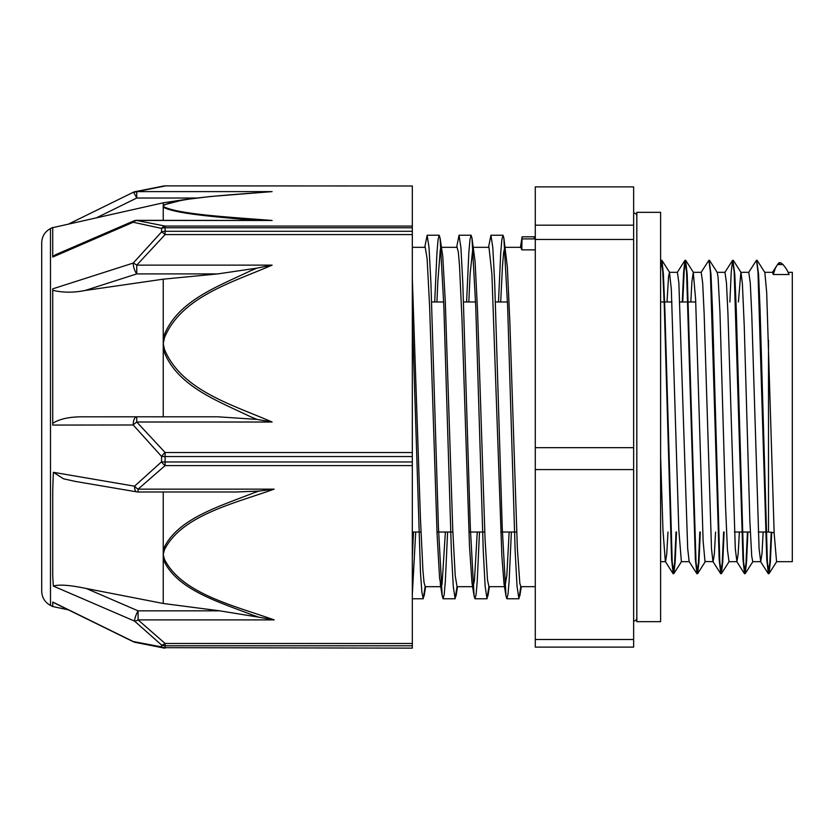 <?xml version="1.0" encoding="UTF-8"?>
<svg xmlns="http://www.w3.org/2000/svg" width="834" height="834" viewBox="0 0 834 834"><rect width="100%" height="100%" fill="white"/><g stroke="black" fill="none" stroke-linecap="round" stroke-linejoin="round"><path stroke-width="1.25" d="M786.504 269.132L789.131 274.501L786.504 269.121L783.043 264.534L780.697 262.741M779.488 263.805C779.665 262.178 779.008 262.418 777.528 264.555L775.411 268.037L773.264 274.501L772.607 272.343M771.7 532.238L770.355 561.928L769.021 573.636L767.405 562.095L760.055 309.372L758.586 274.25L756.74 260.552M747.91 532.029L746.566 561.814L745.221 573.625L743.605 562.095L736.255 309.268L734.785 274.188L732.94 260.552M724.11 532.029L722.765 561.803L721.42 573.646L719.805 562.116L712.465 309.362L710.995 274.271L709.14 260.562M700.31 532.029L698.965 561.876L697.62 573.646L696.015 562.106L687.195 274.313L685.579 260.25L684.161 271.04L682.754 301.971M676.51 532.029L675.165 561.845L673.82 573.625L672.214 562.085L664.865 309.31L663.395 274.209L661.925 260.344L660.611 267.641M771.221 532.186L769.813 563.002L768.395 573.75L766.78 559.687L757.97 271.894L756.501 260.239L748.651 272.437M747.431 532.029L746.013 562.94L744.606 573.74L742.99 559.739L734.17 271.884L732.554 260.354L731.209 272.197L729.875 301.971M723.631 532.029L722.213 562.94L720.805 573.761L719.189 559.822L710.37 271.905L708.9 260.26L701.05 272.457M699.83 532.029L698.423 562.96L697.005 573.761L695.389 559.739L686.57 271.905L684.964 260.364L683.619 272.124L682.275 301.971M676.03 532.029L674.623 562.95L673.205 573.74L671.589 559.687L664.25 305.098L662.78 271.894L661.31 260.239L660.611 262.856M667.012 301.971L668.524 276.93L669.452 272.311L671.328 289.189L678.803 529.59L681.378 561.668M690.813 301.971L691.897 281.84L693.273 272.322L695.629 299.448L703.114 540.776L704.98 561.501L713.028 561.678M709.525 260.375L717.23 272.457L718.074 277.305L719.94 311.833L725.549 506.551L727.425 549.71L729.01 561.678M738.403 301.971L740.873 272.322M733.315 260.354L741.019 272.437L742.385 283.623L744.251 326.125L749.86 520.989L751.726 556.247L752.768 561.668M757.116 260.344L764.83 272.437L766.686 292.359L774.171 533.552L776.569 561.678L792.3 561.678L792.3 272.322L788.537 272.322M535.282 239.045L534.083 237.398M520.437 247.323L522.042 237.388L521.792 249.866L520.906 247.333L505.362 247.323M412.319 316.983L420.513 573.052L421.879 592.203L423.245 598.77L425.111 586.677M434.702 301.971L436.943 252.785L438.069 239.671L439.195 235.251L440.081 238.034L443.844 306.422L451.371 551.024L453.258 586.417L455.135 598.749L457.001 586.667M466.592 301.971L468.833 252.775L469.959 239.681L471.085 235.24L471.971 238.024L475.734 306.349L483.261 551.013L485.148 586.406L487.025 598.739L488.891 586.656M498.482 301.971L500.723 252.765L501.849 239.692L502.975 235.23L503.861 237.992L507.625 306.276L515.151 550.993L517.038 586.385L518.915 598.739L520.781 586.667M412.319 594.413L415.707 532.029M424.767 247.323L427.154 235.251L429.03 247.583L430.917 282.976L438.444 527.557L442.208 595.966L443.094 598.749L444.22 594.329L445.346 581.215L447.597 532.029M456.657 247.323L459.044 235.23L460.921 247.594L462.807 282.987L470.334 527.568L474.098 595.987L474.984 598.739L476.11 594.329L477.236 581.225L479.487 532.029M488.547 247.323L490.934 235.24L492.821 247.615L494.698 283.018L502.235 527.713L505.998 596.029L506.874 598.749L508 594.308L509.126 581.235L511.378 532.029M412.319 278.045L420.44 518.352L422.921 570.435L424.047 582.559L425.225 586.677M436.912 301.971L437.829 281.527L440.31 249.387L441.061 247.333M440.081 238.034L442.791 256.601L445.283 301.481L452.726 528.829L455.218 575.71L457.053 586.677L473.076 586.677L471.961 582.643L469.469 545.697L461.994 319.547L459.503 265.566L458.314 251.962L457.063 247.323M468.802 301.971L470.115 273.844L472.941 247.323M471.971 238.024L475.088 261.511L477.569 311.707L485.023 538.608L487.504 579.974L488.943 586.667L504.966 586.677L504.017 583.769L501.859 555.924L491.893 273.802L488.985 247.323M500.692 301.971L502.412 267.068L503.621 252.556L504.831 247.312M503.861 237.992L507.385 267.391L509.866 322.612L517.32 547.625L519.801 583.216L520.833 586.667L535.282 586.677M509.157 532.029L506.843 575.21L504.966 586.677M477.267 532.029L474.452 580.464L473.076 586.667M445.377 532.029L442.072 584.144L441.186 586.677L439.581 578.233L437.089 534.24L429.614 306.391L427.123 258.79L425.246 247.323L412.319 247.323M413.487 532.029L412.319 557.466M535.282 249.866L521.792 249.866M789.131 274.501L773.264 274.501M763.173 532.029L761.942 554.078L760.702 561.678L759.076 548.532L751.736 313.636L750.277 283.049L748.765 272.322M739.372 532.029L738.142 554.068L736.902 561.668L735.286 548.584L727.946 313.657L726.477 283.039L724.975 272.322M715.572 532.029L714.342 554.047L713.112 561.678M720.659 573.646L712.955 561.563L711.485 548.657L704.146 313.667L702.676 283.06L701.206 272.332M696.859 573.646L689.155 561.563L687.685 548.574L678.876 283.06L677.406 272.322L669.473 272.322M667.982 532.029L666.741 554.078L665.511 561.668M673.059 573.625L665.355 561.543L662.988 530.664L660.611 456.761M535.282 639.49L535.282 647.111L633.642 647.111L633.642 639.49L535.282 639.49L535.282 469.573L633.642 469.573L633.642 639.49M633.642 239.462L633.642 447.67L535.282 447.67L535.282 239.462L633.642 239.462L633.642 225.18L535.282 225.18L535.282 186.889L633.642 186.889L633.642 225.18M535.282 447.67L535.282 469.573M633.642 447.67L633.642 469.573M535.282 225.18L535.282 239.462M412.319 465.601L412.319 461.963L165.101 461.963L165.101 465.601L412.319 465.601L412.319 643.462L165.101 643.462A7.933 3.628 127.9 0 1 161.556 645.005L161.556 646.892L133.211 641.523L52.73 602.012L52.73 606.526L68.357 609.842M252.827 615.127A597.561 456.949 179.7 0 0 258.999 617.223L274.146 619.902C234.052 605.609 181.583 593.62 164.413 559.207A7.933 5.004 165.9 0 1 163.235 559.322L163.235 554.527L164.413 549.856C181.541 515.391 234.062 503.527 274.146 489.151L138.09 489.151L138.09 491.997A7.933 7.933 0 0 1 136.766 491.883A7.933 3.326 99.7 0 1 134.555 486.191L161.556 461.817A7.933 1.459 -0 0 0 165.101 461.963L165.101 456.542A7.933 1.282 180 0 1 161.556 456.406L161.556 461.817A7.933 3.628 52.1 0 0 165.101 465.601L138.09 489.151A7.933 4.045 -135 0 1 134.555 486.191L53.355 472.315A197.616 14.23 93.5 0 0 53.074 480.165A197.533 14.282 -86.5 0 0 52.73 491.195L52.73 575.689A197.533 14.334 -86.5 0 0 53.074 582.028A197.616 14.314 93.5 0 0 53.355 586.094L134.555 621.101L161.556 645.005A7.933 7.423 180 0 0 165.101 645.787L412.319 645.787L412.319 643.462M250.753 416.802A584.029 549.231 0.6 0 0 256.924 419.398L272.092 422.014L136.755 422.014L165.101 452.539L165.101 456.542L412.319 456.542L412.319 452.539L165.101 452.539A7.933 1.939 133.7 0 0 161.556 456.406L133.211 424.986A7.933 2.168 -38.7 0 1 136.755 422.014L136.755 416.802A7.933 3.534 90 0 0 133.211 424.986L52.73 425.069L52.73 288.845L133.211 263.075A7.933 2.711 72.2 0 0 136.755 273.906L136.755 265.118A7.933 2.168 -141.3 0 0 133.211 263.075L161.556 231.925A7.933 1.939 46.3 0 1 165.101 234.594L412.319 234.594L412.319 452.539M52.73 606.526L50.488 605.421L50.488 228.579L52.73 227.473L52.73 257.049L133.211 222.251L161.556 228.401L161.556 231.925A7.933 6.026 -0 0 1 165.101 231.289L165.101 234.594L136.755 265.118L272.092 265.118L256.924 268.131A584.029 548.011 0.6 0 0 250.753 270.716C218.028 286.479 176.037 301.126 163.235 337.718A7.933 2.669 11.7 0 1 164.413 337.906C181.301 296.56 232.78 282.361 272.092 265.118M137.266 191.612L133.211 192.477M412.319 648.122L165.101 647.674L412.319 648.122M274.146 619.902L138.09 619.902L138.09 610.842A7.933 1.772 113.3 0 0 134.555 621.101A7.933 4.045 -45 0 0 138.09 619.902L165.101 643.462L165.101 647.674A7.933 7.485 0 0 1 161.556 646.892A7.933 5.567 100 0 0 163.735 648.008L134.983 642.305M135.129 642.347A7.933 6.245 -77.1 0 1 134.983 642.316A7.933 6.245 -77.1 0 1 133.211 641.523A7.933 0.615 116.1 0 0 133.252 641.7A7.933 7.933 0 0 0 134.983 642.316M412.319 185.992L165.101 185.878L412.319 185.992L412.319 226.077L165.101 226.077A7.933 5.567 100 0 0 161.556 228.401A7.933 6.14 180 0 1 165.101 227.755L412.319 227.755L412.319 226.077M163.558 186.024A7.933 5.567 80 0 1 163.735 185.992L134.983 191.695M163.787 185.982A7.933 5.567 80 0 1 165.101 185.992L136.755 191.612A7.933 6.245 -102.9 0 0 134.983 191.684A7.933 7.933 0 0 0 133.252 192.3A7.933 0.615 63.9 0 1 133.252 192.3A7.933 0.615 63.9 0 1 136.755 198.033L136.755 191.612L272.092 191.612L210.637 196.49L183.647 199.753L163.235 205.049A7.933 7.673 48.4 0 1 164.413 204.997C181.301 197.387 232.78 194.781 272.092 191.612M412.319 234.594L412.319 231.289L165.101 231.289L165.101 226.077L136.755 220.468L272.092 220.468C232.769 217.309 181.353 214.672 164.413 207.082A7.933 7.673 131.6 0 0 163.235 207.207C176.057 214.004 218.06 216.965 250.742 220.03M133.211 222.251A7.933 6.245 -77.1 0 1 136.755 220.468L136.755 220.343A7.933 7.933 0 0 0 133.607 221A7.933 1.762 66.6 0 0 133.211 222.251M136.755 220.343L272.092 220.468M250.753 220.02A584.029 102.655 0.2 0 0 254.672 220.343M52.73 256.299L56.785 254.182M163.235 220.343L163.235 202.818L183.928 199.712M272.092 422.014C232.769 404.855 181.353 390.521 164.413 349.227A7.933 2.669 168.3 0 0 163.235 349.477C176.057 386.079 218.06 400.977 250.742 416.833M256.924 419.398L217.757 416.802L136.755 416.802L163.235 416.812L163.235 343.566L164.413 337.906M52.73 423.338C59.787 418.72 70.556 416.552 85.016 416.823L136.745 416.802A7.933 7.933 0 0 1 136.755 416.802L85.016 416.823M85.016 290.503L136.755 273.906L217.757 273.906L163.235 279.182L85.016 290.503C73.402 292.797 62.644 292.724 52.73 290.263M217.757 273.906L256.924 268.141M163.235 279.182L163.235 343.566L164.413 349.227M412.319 227.755L412.319 231.289M53.355 586.094C59.089 584.28 70.087 585.093 86.35 588.512L163.235 603.482L163.235 559.322C176.308 589.836 219.352 602.075 252.806 615.158M258.999 617.223L219.822 610.842L138.09 610.842L86.35 588.512M75.696 481.489L63.603 478.831L53.355 472.315M274.146 489.151L258.999 491.07A597.561 459.232 179.7 0 0 252.827 493.207C219.321 506.53 176.287 518.977 163.235 549.627A7.933 5.004 14.1 0 0 164.413 549.856M236.022 491.997L258.999 491.08M164.413 559.207L163.235 554.527L163.235 491.997M163.235 603.482L219.822 610.842M412.319 456.542L412.319 461.963M412.319 645.787L412.319 647.674M50.488 228.579C44.88 231.654 41.95 236.387 41.7 242.777L41.7 591.223C41.95 597.613 44.88 602.346 50.488 605.421M660.611 212.336L660.611 621.664L636.822 621.664L636.822 212.336L660.611 212.336M777.528 264.534L783.043 264.534M522.074 238.899L535.24 238.899M768.5 340.22L768.5 532.029L774.129 532.697M164.413 207.082L163.235 206.04L164.413 204.997M96.358 217.862L136.755 198.033L196.511 198.033M780.697 262.731L779.258 262.731M669.629 272.426L661.925 260.344M681.534 561.543L673.82 573.625M693.44 272.447L685.725 260.364M705.324 561.563L697.62 573.646M729.135 561.563L721.42 573.646M752.925 561.543L745.221 573.625M776.725 561.553L769.021 573.636M534.479 236.814L522.053 236.814M412.319 598.76L423.245 598.76M443.094 598.76L455.135 598.76M474.984 598.76L487.025 598.76M506.874 598.76L518.915 598.76M427.154 235.24L439.195 235.24M459.107 235.24L471.085 235.24M490.986 235.24L502.975 235.24M425.632 586.677L424.131 596.018M457.522 586.677L456.021 596.029M489.412 586.677L487.921 595.987M521.302 586.677L519.811 595.966M442.208 595.966L440.237 583.706M474.098 595.987L472.127 583.727M505.998 596.029L504.017 583.769M768.25 573.636L760.545 561.553M744.46 573.625L736.745 561.543M732.554 260.354L724.85 272.437M684.964 260.364L677.26 272.447M661.164 260.344L660.611 261.209M772.451 272.457L776.725 265.754M473.472 247.323L489.016 247.323M441.582 247.323L457.136 247.323M425.163 586.677L441.186 586.677M764.757 272.322L772.607 272.322M752.768 561.678L760.702 561.678M740.946 272.322L748.807 272.322M728.968 561.678L736.902 561.678M717.146 272.322L725.007 272.322M693.273 272.322L701.206 272.322M681.378 561.678L689.228 561.678M660.611 561.678L665.438 561.678M412.319 532.029L420.972 532.029M436.995 532.029L452.862 532.029M468.885 532.029L484.752 532.029M500.775 532.029L516.642 532.029M734.441 532.029L750.308 532.029M758.231 532.029L768.5 532.029M431.647 301.971L443.688 301.971M463.537 301.971L475.578 301.971M495.427 301.971L507.468 301.971M660.611 301.971L671.943 301.971M679.877 301.971L695.744 301.971M633.642 212.733C636.217 213.744 637.28 214.797 636.822 215.902M633.642 621.267C636.217 620.256 637.28 619.203 636.822 618.098M163.912 648.039A7.933 7.933 0 0 0 165.101 648.122M165.101 185.878A7.933 7.933 0 0 0 163.912 185.961M56.086 254.485L133.617 221M68.357 224.158L133.252 192.3M217.799 416.802L136.755 416.802M136.766 491.872L74.205 481.228M138.09 491.997L237.846 491.997M52.719 602.169L133.252 641.7M52.73 227.672L163.235 202.818"/></g></svg>
